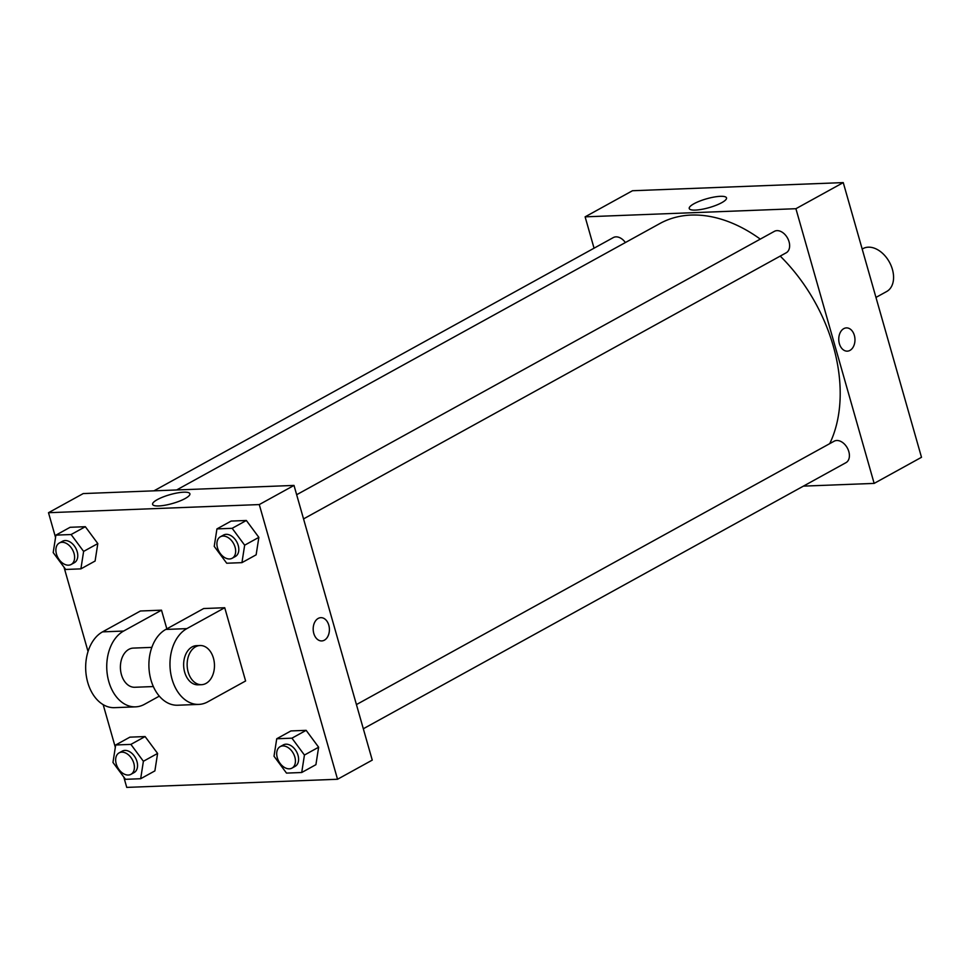 <?xml version="1.0" encoding="UTF-8"?>
<svg xmlns="http://www.w3.org/2000/svg" width="970" height="970" viewBox="0 0 970 970"><rect width="100%" height="100%" fill="white"/><g stroke="black" fill="none" stroke-linecap="round" stroke-linejoin="round"><path stroke-width="1.45" d="M875.958 297.426L886.665 291.521A24.492 16.599 -118.9 0 0 889.369 262.058A24.492 16.599 -118.9 0 0 863.009 248.611L862.184 249.06M594.052 248.199L585.116 216.843L632.464 190.738L843.257 182.602L921.5 457.294L874.152 483.399L803.415 486.128M153.963 490.832L613.307 237.577A12.246 8.293 61.1 0 1 625.395 242.548M363.326 728.761L845.961 462.666A12.246 8.293 -118.9 0 0 847.307 447.934A12.246 8.293 -118.9 0 0 834.127 441.217L356.439 704.584M585.116 216.843L795.909 208.708L874.152 483.399M296.662 494.724L774.351 231.357A12.246 8.293 61.1 0 1 787.531 238.074A12.246 8.293 61.1 0 1 786.185 252.806L303.549 518.901M176.637 489.959L659.842 223.549A144.542 97.897 61.1 0 1 760.274 239.117M780.219 256.092A144.542 97.897 61.1 0 1 829.714 443.654M721.765 202.669A19.376 4.595 164.1 0 1 701.783 209.338A19.376 4.595 164.1 0 1 689.234 208.514A19.376 4.595 164.1 0 1 706.621 198.789A19.376 4.595 164.1 0 1 726.518 197.892A19.376 4.595 164.1 0 1 721.765 202.669M795.909 208.708L843.257 182.602M843.767 328.648A11.64 8.099 -92.2 0 1 846.41 327.896A11.64 8.099 -92.2 0 1 854.958 339.209A11.64 8.099 -92.2 0 1 847.307 351.152A11.64 8.099 -92.2 0 1 838.953 341.779A11.64 8.099 -92.2 0 1 843.767 328.648M847.307 351.152A11.64 8.099 87.8 0 0 854.958 339.209A11.64 8.099 87.8 0 0 846.41 327.896M55.545 537.441L48.5 512.706L83.226 493.572L294.007 485.424L372.25 760.116L337.536 779.262L126.743 787.397L123.808 777.079M83.614 551.409L80.898 568.869L65.681 569.463L53.192 552.585L55.908 535.125L71.113 534.531L83.614 551.409L97.812 543.576L95.096 561.036L80.898 568.869M71.162 564.467L74.314 562.721A12.246 8.293 -118.9 0 0 75.672 547.989A12.246 8.293 -118.9 0 0 62.492 541.272L59.328 543.006A12.246 8.293 -118.9 0 0 56.466 554.076A12.246 8.293 -118.9 0 0 71.162 564.467A12.246 8.293 -118.9 0 0 72.507 549.735A12.246 8.293 -118.9 0 0 59.328 543.006M55.908 535.125L70.107 527.292L85.324 526.698L97.812 543.576L95.096 561.036M71.113 534.531L85.324 526.698L97.812 543.576M244.658 545.188L241.942 562.649L226.725 563.23L214.225 546.365L216.94 528.905L232.157 528.311L244.658 545.188L258.857 537.356L256.141 554.816L241.942 562.649M232.194 558.247L235.358 556.501A12.246 8.293 -118.9 0 0 236.704 541.769A12.246 8.293 -118.9 0 0 223.524 535.052L220.372 536.786A12.246 8.293 -118.9 0 0 217.498 547.856A12.246 8.293 -118.9 0 0 232.194 558.247A12.246 8.293 -118.9 0 0 233.552 543.503A12.246 8.293 -118.9 0 0 220.372 536.786M216.94 528.905L231.151 521.072L246.356 520.478L258.857 537.356L256.141 554.816M232.157 528.311L246.356 520.478L258.857 537.356M143.39 761.268L140.674 778.728L125.469 779.322L112.969 762.444L115.685 744.984L130.901 744.39L143.39 761.268L157.601 753.435L154.885 770.895L140.674 778.728M130.938 774.327L134.09 772.581A12.246 8.293 -118.9 0 0 135.448 757.849A12.246 8.293 -118.9 0 0 122.268 751.132L119.116 752.865A12.246 8.293 -118.9 0 0 116.242 763.936A12.246 8.293 -118.9 0 0 130.938 774.327A12.246 8.293 -118.9 0 0 132.296 759.595A12.246 8.293 -118.9 0 0 119.116 752.865M115.685 744.984L129.895 737.151L145.1 736.557L157.601 753.435L154.885 770.895M130.901 744.39L145.1 736.557L157.601 753.435M304.435 755.048L301.719 772.508L286.502 773.102L274.013 756.224L276.729 738.764L291.934 738.17L304.435 755.048L318.633 747.215L315.917 764.675L301.719 772.508M291.982 768.107L295.135 766.361A12.246 8.293 -118.9 0 0 296.493 751.629A12.246 8.293 -118.9 0 0 283.313 744.911L280.148 746.645A12.246 8.293 -118.9 0 0 277.287 757.715A12.246 8.293 -118.9 0 0 291.982 768.107A12.246 8.293 -118.9 0 0 293.328 753.375A12.246 8.293 -118.9 0 0 280.148 746.645M276.729 738.764L290.927 730.931L306.144 730.337L318.633 747.215L315.917 764.675M291.934 738.17L306.144 730.337L318.633 747.215M115.321 747.3L103.172 704.656M88.04 651.5L64.032 567.22M185.149 498.531A19.376 4.595 164.1 0 1 165.155 505.2A19.376 4.595 164.1 0 1 152.617 504.376A19.376 4.595 164.1 0 1 169.992 494.651A19.376 4.595 164.1 0 1 189.89 493.754A19.376 4.595 164.1 0 1 185.149 498.531M48.5 512.706L259.281 504.57L294.007 485.424L372.25 760.116M83.226 493.572L294.007 485.424M318.196 618.423A11.64 8.099 -92.2 0 1 320.852 617.672A11.64 8.099 -92.2 0 1 329.4 628.984A11.64 8.099 -92.2 0 1 321.749 640.928A11.64 8.099 -92.2 0 1 313.383 631.555A11.64 8.099 -92.2 0 1 318.196 618.423M259.281 504.57L337.536 779.262M321.737 640.928A11.64 8.099 87.8 0 0 329.388 628.984A11.64 8.099 87.8 0 0 320.84 617.672M290.927 730.931L306.144 730.337M231.151 521.072L246.356 520.478M70.107 527.292L85.324 526.698M129.895 737.151L145.1 736.557M224.737 607.729L203.664 608.542L165.785 629.433A39.2 27.305 87.8 0 0 149.574 673.653A39.2 27.305 87.8 0 0 177.728 705.226L198.802 704.402A39.2 27.305 87.8 0 0 207.725 701.868L245.604 680.976L224.737 607.729L186.858 628.621A39.2 27.305 87.8 0 0 170.647 672.84A39.2 27.305 87.8 0 0 198.802 704.402M166.828 628.851L161.505 610.178L140.432 610.991L102.541 631.87A39.2 27.305 87.8 0 0 86.342 676.09A39.2 27.305 87.8 0 0 114.496 707.663L135.57 706.851A39.2 27.305 -92.2 0 1 107.415 675.278A39.2 27.305 -92.2 0 1 123.626 631.058L102.541 631.87M151.829 647.378L133.302 648.093A19.594 13.653 87.8 0 0 121.432 674.647A19.594 13.653 87.8 0 0 134.818 687.269L153.345 686.554M159.31 696.133L144.494 704.305A39.2 27.305 -92.2 0 1 135.57 706.851M161.505 610.178L123.626 631.058M200.05 645.523L196.534 645.656A19.594 13.653 87.8 0 0 183.657 665.772A19.594 13.653 87.8 0 0 198.05 684.82L201.566 684.687A19.594 13.653 -92.2 0 1 187.161 665.626A19.594 13.653 -92.2 0 1 200.05 645.523A19.594 13.653 -92.2 0 1 213.436 658.145A19.594 13.653 -92.2 0 1 201.566 684.687M186.858 628.621L165.785 629.433"/></g></svg>
